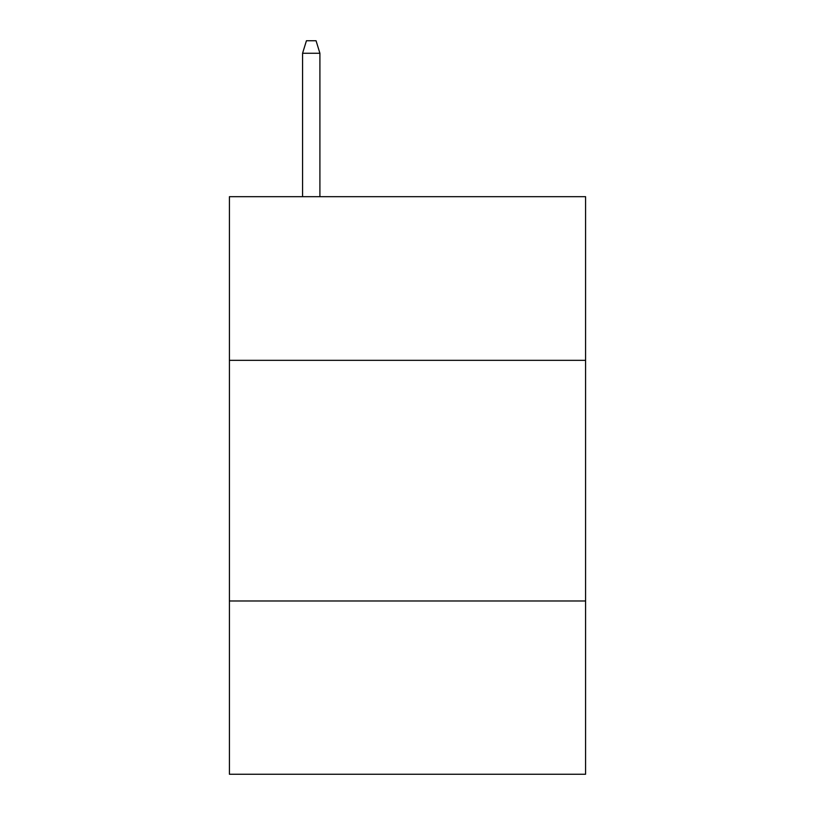 <?xml version="1.0" encoding="UTF-8"?>
<svg xmlns="http://www.w3.org/2000/svg" width="815" height="815" viewBox="0 0 815 815"><rect width="100%" height="100%" fill="white"/><g stroke="black" fill="none" stroke-linecap="round" stroke-linejoin="round"><path stroke-width="1.22" d="M585.577 360.332L585.577 196.69L229.422 196.69L229.422 360.332L585.577 360.332L585.577 774.25L229.422 774.25L229.422 360.332M585.577 600.981L229.422 600.981M319.908 196.69L319.908 53.26L302.579 53.26L302.579 196.69M302.579 53.26L306.43 40.75L316.057 40.75L319.908 53.26"/></g></svg>
